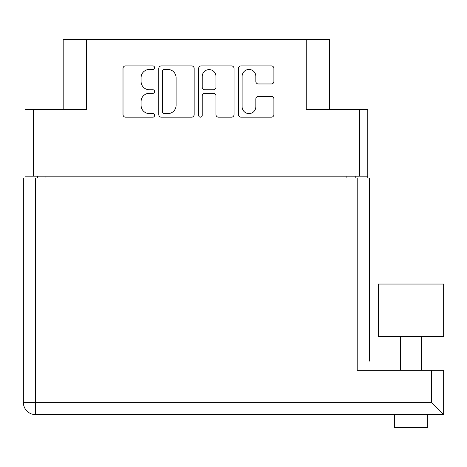 <?xml version="1.0" encoding="UTF-8"?>
<svg xmlns="http://www.w3.org/2000/svg" width="467" height="467" viewBox="0 0 467 467"><rect width="100%" height="100%" fill="white"/><g stroke="black" fill="none" stroke-linecap="round" stroke-linejoin="round"><path stroke-width="0.7" d="M329.626 109.552L329.626 39.286L86.558 39.286L86.558 109.552L33.408 109.552L33.408 176.164L25.049 176.164L25.049 177.991M242.11 106.721A6.859 6.859 0 0 0 248.969 113.58A6.859 6.859 0 0 0 255.828 106.721L255.828 98.963A2.563 2.563 0 0 1 258.391 96.4L271.339 96.4A2.563 2.563 0 0 1 273.907 98.963L273.907 114.602A2.563 2.563 0 0 1 271.339 117.17L241.083 117.17A2.563 2.563 0 0 1 238.52 114.602L238.52 68.451A2.563 2.563 0 0 1 241.083 65.888L271.339 65.888A2.563 2.563 0 0 1 273.907 68.451L273.907 81.398A2.563 2.563 0 0 1 271.339 83.967L258.391 83.967A2.563 2.563 0 0 1 255.828 81.398L255.828 76.337A6.859 6.859 0 0 0 248.969 69.478A6.859 6.859 0 0 0 242.11 76.337L242.11 106.721M200.448 117.17A1.792 1.792 0 0 0 202.24 115.372L202.24 95.887A2.563 2.563 0 0 1 204.803 93.324L213.396 93.324A2.563 2.563 0 0 1 215.958 95.887L215.958 114.602A2.563 2.563 0 0 0 218.521 117.17L231.469 117.17A2.563 2.563 0 0 0 234.037 114.602L234.037 68.451A2.563 2.563 0 0 0 231.469 65.888L201.213 65.888A2.563 2.563 0 0 0 198.65 68.451L198.65 115.372A1.792 1.792 0 0 0 200.448 117.17M306.253 39.286L306.253 109.552L367.768 109.552L367.768 177.991M63.185 109.552L63.185 39.286L86.558 39.286M25.049 176.164L25.049 109.552L33.408 109.552M367.768 176.164L33.408 176.164M194.161 114.602L194.161 68.451A2.563 2.563 0 0 0 191.598 65.888L161.343 65.888A2.563 2.563 0 0 0 158.78 68.451L158.78 114.602A2.563 2.563 0 0 0 161.343 117.17L191.598 117.17A2.563 2.563 0 0 0 194.161 114.602M149.294 69.478L152.82 69.478A1.792 1.792 0 0 0 154.612 67.68A1.792 1.792 0 0 0 152.82 65.888L125.576 65.888A2.563 2.563 0 0 0 123.014 68.451L123.014 114.602A2.563 2.563 0 0 0 125.576 117.17L152.82 117.17A1.792 1.792 0 0 0 154.612 115.372A1.792 1.792 0 0 0 152.82 113.58L149.294 113.58A8.208 8.208 0 0 1 141.087 105.373L141.087 101.526A8.208 8.208 0 0 1 149.294 93.324L152.82 93.324A1.792 1.792 0 0 0 154.612 91.526A1.792 1.792 0 0 0 152.82 89.734L149.294 89.734A8.208 8.208 0 0 1 141.087 81.527L141.087 77.68A8.208 8.208 0 0 1 149.294 69.478M37.588 177.991L37.588 176.164M164.162 69.478A1.792 1.792 0 0 0 162.37 71.27L162.37 111.782A1.792 1.792 0 0 0 164.162 113.58L167.881 113.58A8.208 8.208 0 0 0 176.088 105.373L176.088 77.68A8.208 8.208 0 0 0 167.881 69.478L164.162 69.478M215.958 76.465A6.859 6.859 0 0 0 209.099 69.606A6.859 6.859 0 0 0 202.24 76.465L202.24 87.171A2.563 2.563 0 0 0 204.803 89.734L213.396 89.734A2.563 2.563 0 0 0 215.958 87.171L215.958 76.465M355.229 176.164L355.229 177.991M431.374 370.249L443.65 370.249L443.65 414.655L431.374 402.379L431.374 370.249L357.185 370.249L357.185 177.991L23.35 177.991L23.35 402.379L24.126 406.675M27.582 411.649L28.399 412.303A12.276 12.276 0 0 0 35.626 414.655L35.626 402.379L431.374 402.379M357.185 177.991L369.461 177.991L369.461 361.108M378.346 336.287L443.65 336.287L443.65 284.047L378.346 284.047L378.346 336.287M427.323 414.655L427.323 427.714L394.673 427.714L394.673 414.655M443.65 414.655L35.626 414.655A12.276 12.276 0 0 1 23.35 402.379A12.276 12.276 0 0 0 35.626 414.655A12.276 12.276 0 0 1 28.399 412.303M418.356 414.655L403.64 414.655M369.461 284.31L369.461 343.601M359.409 176.164L359.409 109.552M45.947 176.164L45.947 177.991M346.87 177.991L346.87 176.164M35.626 177.991L35.626 402.379L23.35 402.379M421.444 336.287L421.444 370.249M400.552 336.287L400.552 370.249"/></g></svg>
